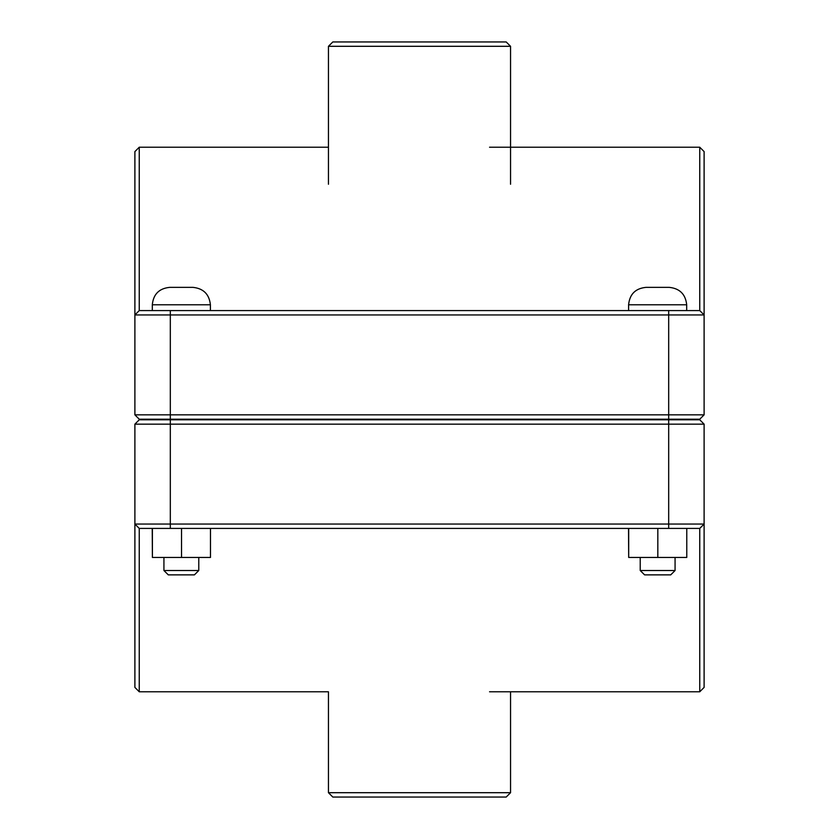<?xml version="1.0" encoding="UTF-8"?>
<svg xmlns="http://www.w3.org/2000/svg" width="839" height="839" viewBox="0 0 839 839"><rect width="100%" height="100%" fill="white"/><g stroke="black" fill="none" stroke-linecap="round" stroke-linejoin="round"><path stroke-width="1.26" d="M675.07 570.52L670.718 574.872L644.583 574.872L640.22 570.52L675.07 570.52L675.07 557.453M686.774 528.413L686.774 557.453L657.828 557.453L657.828 528.413M628.694 528.413L628.694 557.453L657.828 557.453M628.516 528.413L628.694 557.453M657.65 287.358L669.26 287.358C679.768 288.469 685.578 294.279 686.69 304.788L628.6 304.788C629.649 294.206 635.448 288.396 646.03 287.358L657.65 287.358M198.78 570.52L194.417 574.872L168.282 574.872L163.93 570.52L198.78 570.52L198.78 557.453M210.484 528.413L210.484 557.453L181.528 557.453L181.528 528.413M152.404 528.413L152.404 557.453L181.528 557.453M152.226 528.413L152.404 557.453M181.35 287.358L192.97 287.358C203.478 288.469 209.289 294.279 210.4 304.788L152.31 304.788C153.348 294.206 159.158 288.396 169.74 287.358L181.35 287.358M701.928 417.035L699.757 419.206L139.243 419.206L134.89 414.854L170.317 414.854L170.317 314.95L704.11 314.95L704.11 151.586L699.757 147.224L699.757 310.587L704.11 314.95L699.757 310.587L139.243 310.587L139.243 147.224L328.448 147.224M699.757 419.206L704.11 414.854L170.317 414.854L170.317 419.206M139.243 147.224L134.89 151.586L134.89 414.854M139.243 310.587L134.89 314.95L170.317 314.95L170.317 310.587M704.11 414.854L704.11 314.95M139.243 419.206L137.072 417.035M137.072 421.965L139.243 419.794L699.757 419.794L704.11 424.146L668.683 424.146L668.683 524.05L134.89 524.05L134.89 687.414L139.243 691.776L139.243 528.413L134.89 524.05L139.243 528.413L699.757 528.413L699.757 691.776L704.11 687.414L704.11 424.146M139.243 419.794L134.89 424.146L668.683 424.146L668.683 419.794M699.757 528.413L704.11 524.05L668.683 524.05L668.683 528.413M134.89 424.146L134.89 524.05M328.448 792.698L332.8 797.05L506.2 797.05L510.552 792.698L328.448 792.698L328.448 691.776L139.243 691.776M510.552 46.302L506.2 41.95L332.8 41.95L328.448 46.302L510.552 46.302L510.552 184.255M668.683 419.206L668.683 310.587M170.317 419.794L170.317 528.413M686.69 419.794L686.69 419.206M628.6 419.794L628.6 419.206M686.69 310.587L686.69 304.788M628.6 310.587L628.6 304.788M640.22 570.52L640.22 557.453M210.4 419.794L210.4 419.206M152.31 419.794L152.31 419.206M210.4 310.587L210.4 304.788M152.31 310.587L152.31 304.788M163.93 570.52L163.93 557.453M489.546 147.224L699.757 147.224M489.546 691.776L699.757 691.776M510.552 691.776L510.552 792.698M328.448 46.302L328.448 184.255"/></g></svg>
